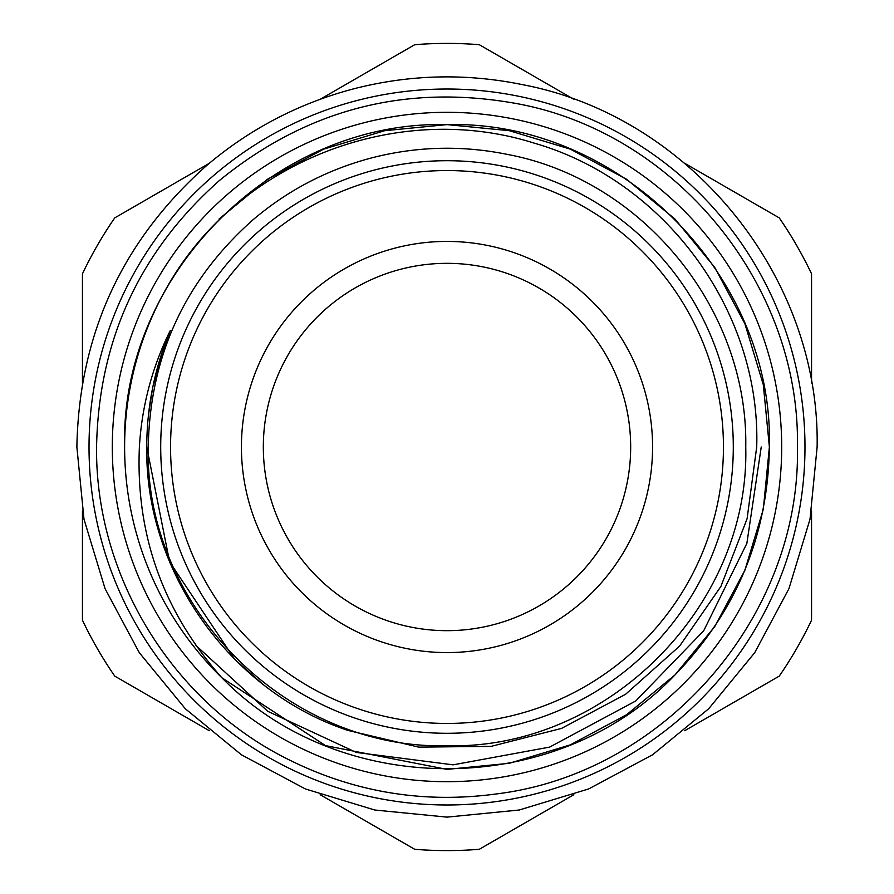 <?xml version="1.0" encoding="UTF-8"?>
<svg xmlns="http://www.w3.org/2000/svg" width="894" height="894" viewBox="0 0 894 894"><rect width="100%" height="100%" fill="white"/><g stroke="black" fill="none" stroke-linecap="round" stroke-linejoin="round"><path stroke-width="1.34" d="M241.425 447A205.575 205.575 0 0 1 447 241.425A205.575 205.575 0 0 1 652.575 447A205.575 205.575 0 0 1 447 652.575A205.575 205.575 0 0 1 241.425 447M630.672 447A183.672 183.672 0 0 0 447 263.328A183.672 183.672 0 0 0 263.328 447A183.672 183.672 0 0 0 447 630.672A183.672 183.672 0 0 0 630.672 447M170.553 447A276.447 276.447 0 0 0 447 723.447A276.447 276.447 0 0 0 723.447 447A276.447 276.447 0 0 0 447 170.553A276.447 276.447 0 0 0 170.553 447M733.292 447A286.292 286.292 0 0 1 447 733.292A286.292 286.292 0 0 1 160.708 447A286.292 286.292 0 0 1 447 160.708A286.292 286.292 0 0 1 733.292 447M209.285 730.7L114.745 676.11A403.596 403.596 0 0 1 82.449 620.19L82.449 511.01M573.836 794.71L479.285 849.3A403.596 403.596 0 0 1 414.715 849.3L320.164 794.71M811.551 511.022L811.551 620.19A403.596 403.596 0 0 1 779.255 676.11L684.715 730.7M89.02 447A357.98 357.98 0 0 0 447 804.98A357.98 357.98 0 0 0 804.98 447A357.98 357.98 0 0 0 447 89.02A357.98 357.98 0 0 0 89.02 447M112.309 447A334.691 334.691 0 0 0 447 781.691A334.691 334.691 0 0 0 781.691 447A334.691 334.691 0 0 0 447 112.309A334.691 334.691 0 0 0 112.309 447M761.241 447L746.859 543.396L703.667 630.829L635.735 700.985L549.62 747.105L453.124 764.839L356.315 752.435L267.753 711.311L195.764 645.289M169.614 332.11L170.206 330.691C152.081 367.378 141.811 406.144 139.386 447C135.609 534.713 163.099 611.63 221.857 677.741C341.184 800.219 557.32 798.688 674.959 674.959C736.5 611.429 767.968 535.439 769.388 447L763.308 509.289L744.847 570.372L714.708 626.616L674.959 674.959L626.616 714.708L570.372 744.847L509.289 763.308L447 769.388L325.528 745.63L221.857 677.741L325.528 745.63L447 769.388L509.289 763.308L570.372 744.847L626.616 714.708L674.959 674.959L714.708 626.616L744.847 570.372L763.308 509.289L769.388 447C773.891 274.838 619.162 120.109 447 124.612C274.838 120.109 120.109 274.838 124.612 447A322.388 322.388 0 0 0 221.857 677.741L325.528 745.63L447 769.388L509.289 763.308L570.372 744.847L626.616 714.708L674.959 674.959L714.708 626.616L744.847 570.372L763.308 509.289L769.388 447L763.308 384.711L744.847 323.628L714.708 267.384L674.959 219.041L626.616 179.292L570.372 149.153L509.289 130.692L447 124.612L384.711 130.692L323.628 149.153L267.384 179.292L219.041 219.041M170.206 330.691L152.885 386.689L170.206 330.691C154.617 368.138 146.806 406.915 146.761 447C144.772 570.696 229.724 691.241 347.855 730.387L418.75 747.127L491.175 746.367L561.555 728.398L625.588 694.28L679.574 646.116L720.888 586.453L747.093 518.732L756.704 447C761.04 310.81 664.7 180.588 534.288 143.163C404.434 101.871 253.494 155.366 178.018 269.295A322.388 322.388 0 0 0 124.612 447M769.388 447L763.308 384.711L744.847 323.628L714.708 267.384L674.959 219.041M158.473 530.03L151.835 501.959M148.348 416.179L151.824 392.108M154.818 377.95L161.803 353.164M261.763 683.284L234.697 659.303L169.614 561.89L146.761 447L169.614 561.89L234.697 659.303L261.763 683.284L234.697 659.303L169.614 561.89L146.761 447L169.614 561.89L234.697 659.303L261.763 683.284M148.516 414.66L152.539 388.398L148.516 414.66M320.164 99.29L414.715 44.7A403.596 403.596 0 0 1 479.285 44.7L573.836 99.29M684.715 163.3L779.255 217.89A403.596 403.596 0 0 1 811.551 273.81L811.551 382.978M82.449 382.99L82.449 273.81A403.596 403.596 0 0 1 114.745 217.89L209.285 163.3M745.752 447C749.876 606.646 606.646 749.876 447 745.752C287.365 749.876 144.135 606.657 148.248 447C150.002 355.991 184.902 280.269 252.968 219.823C288.147 189.964 328.053 169.234 372.697 157.623C417.42 146.292 462.377 145.23 507.58 154.45C642.976 179.906 748.289 309.257 745.752 447M817.127 447L810.009 519.202L788.955 588.643L754.748 652.631L708.719 708.719L652.631 754.748L588.643 788.944L519.213 810.009L447.011 817.127L374.798 810.02L305.368 788.955L241.38 754.759L185.293 708.73L139.263 652.642L105.056 588.654L83.991 519.213L76.873 447C79.052 334.244 122.299 240.43 206.626 165.558C250.197 128.568 299.635 102.888 354.952 88.506C410.357 74.459 466.053 73.14 522.051 84.561C689.788 116.097 820.256 276.358 817.127 447M797.437 447C800.923 616.368 664.555 773.522 496.382 793.939C423.32 803.807 353.834 792.24 287.902 759.241C172.251 701.824 95.222 576.116 96.563 447C98.619 340.245 139.565 251.426 219.41 180.521C307.145 108.934 406.692 83.365 518.062 103.838C676.87 133.698 800.409 285.432 797.437 447"/></g></svg>
